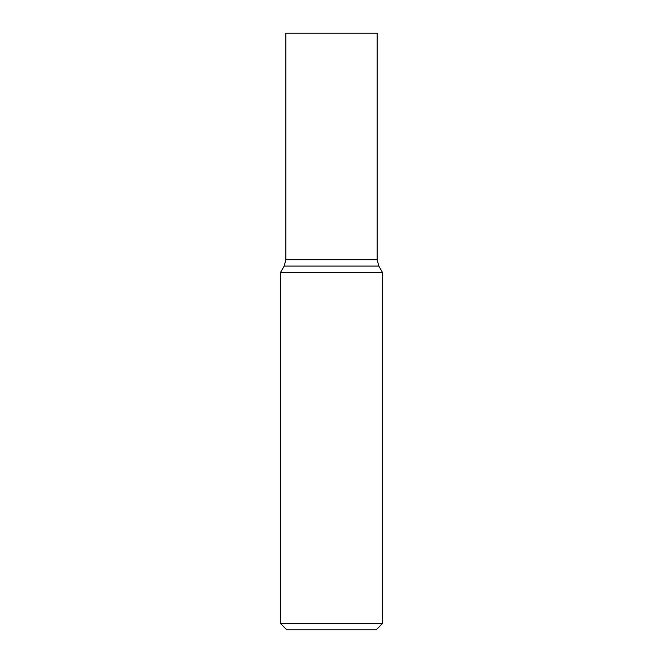 <?xml version="1.0" encoding="UTF-8"?>
<svg xmlns="http://www.w3.org/2000/svg" width="663" height="663" viewBox="0 0 663 663"><rect width="100%" height="100%" fill="white"/><g stroke="black" fill="none" stroke-linecap="round" stroke-linejoin="round"><path stroke-width="0.99" d="M382.551 272.518L378.838 266.087L377.131 259.705L377.131 33.15L285.869 33.15L285.869 259.705L284.162 266.087L280.449 272.518L280.449 623.469L382.551 623.469L382.551 272.518L280.449 272.518M280.449 623.469L286.83 629.85L376.17 629.85L382.551 623.469M377.131 259.705L285.869 259.705M378.838 266.087L284.162 266.087"/></g></svg>
